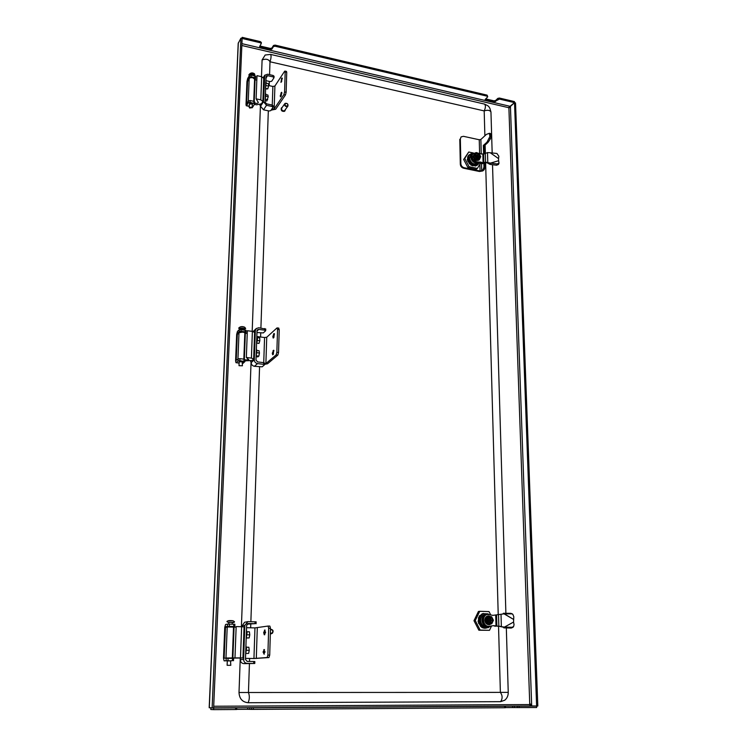 <?xml version="1.0" encoding="UTF-8"?>
<svg xmlns="http://www.w3.org/2000/svg" width="747" height="747" viewBox="0 0 747 747"><rect width="100%" height="100%" fill="white"/><g stroke="black" fill="none" stroke-linecap="round" stroke-linejoin="round"><path stroke-width="1.12" d="M213.633 707.876L531.649 705.99L529.268 704.561L530.183 703.814L531.687 705.934L510.434 106.438L508.903 108.166L508.464 107.633L514.478 102.628L514.44 101.592L499.444 98.053L499.482 99.09L494 101.881L485.186 99.482L487.586 96.979L487.119 96.176L275.064 46.221L273.449 46.585L271.852 49.171L270.246 49.535L260.516 47.257L259.62 46.519L261.291 43.513L260.386 42.766L242.177 38.48L242.233 37.35L241.645 38.396M514.478 102.628L499.482 99.09M487.119 96.176L487.091 95.13L275.101 45.109L275.064 46.221M517.288 707.633L517.241 706.195L536.589 706.102L536.645 707.53L505.448 707.596M253.28 709.389L251.365 709.379L251.422 707.783L253.336 707.792L253.28 709.389L504.748 707.736L504.711 706.288L505.411 706.27L503.02 706.176L514.468 706.13L514.515 707.558M253.336 707.792L504.711 706.288M260.386 42.766L260.432 41.645L242.233 37.35M260.432 41.645L261.273 42.588M259.947 45.875L260.516 47.257M270.246 49.535L270.283 48.424L260.563 46.146M270.283 48.424L271.889 48.06L271.852 49.171M273.449 46.585L273.486 45.474L271.889 48.06M273.486 45.474L275.101 45.109M487.091 95.13L487.735 96.671M485.634 98.884L485.802 99.967M494 101.881L493.972 100.845L485.765 98.921M493.972 100.845L495.56 100.546L495.597 101.583M497.885 99.398L497.847 98.361L495.56 100.546M497.847 98.361L499.444 98.053M212.662 707.979L213.679 708.035L213.614 709.65L210.766 709.491L210.831 707.923M213.614 709.65L235.604 709.51L235.66 707.904L236.771 707.876L234.922 707.783L236.015 707.839M213.679 708.035L235.66 707.904M517.241 706.195L514.468 706.13M531.649 705.99L536.589 706.102M251.365 709.379L247.677 709.276L247.724 707.689L236.024 707.764M247.724 707.689L249.629 707.708L249.573 709.286M251.422 707.783L249.629 707.708M505.271 707.708L504.748 707.736M247.677 709.276L236.715 709.351M236.65 709.473L235.604 709.51M212.12 707.988L209.188 707.568L238.2 43.401L240.889 38.218L212.12 707.988L213.633 707.979L242.14 38.508L240.889 38.218M514.515 102.666L515.523 102.909L537.812 706.036L536.626 706.046L514.515 102.666L510.434 106.438M531.687 705.934L536.626 706.046M249.096 80.471L247.621 80.144L249.423 77.165L249.498 75.447L247.696 78.426L246.949 81.516L246.015 104.515L246.267 105.747L249.311 106.074M247.621 80.144L246.585 103.618L248.48 100.873L250.124 100.528L250.049 102.283L248.406 102.619L246.594 105.495M254.69 75.886L254.083 74.887C251.832 73.953 250.301 74.14 249.489 75.447L251.123 75.092L254.867 75.923L255.782 76.642L255.072 79.509L256.809 80.34M255.717 78.36L254.802 77.641L254.867 75.923M251.123 75.092L251.057 76.81L254.802 77.641M251.057 76.81L249.423 77.165M252.85 106.821L254.746 103.777L250.049 102.283M253.821 103.086L253.887 101.34L250.124 100.528M253.887 101.34L254.755 102.208M232.298 626.724L228.657 626.696M228.414 626.845L225.501 626.78L227.462 626.416L227.555 624.1L225.594 624.483L224.763 627.303L223.512 658.182L224.1 660.843L226.537 660.656M225.501 626.78L224.128 658.126L228.078 658.294L227.984 660.647L224.119 660.843L227.788 660.787M227.555 624.1L234.894 624.259L234.81 626.565L232.971 626.91M234.81 626.565L233.718 626.481L233.802 624.165M229.432 624.062L229.338 626.378L233.718 626.481M229.338 626.378L227.462 626.416M227.984 660.647L231.393 660.927M232.401 660.703L232.494 658.35L228.078 658.294M232.494 658.35L233.531 658.406M285.494 103.441C284.56 105.168 285.186 106.046 287.371 106.083C288.305 104.365 287.679 103.488 285.494 103.441M287.455 106.504C285.279 106.709 284.374 105.794 284.738 103.749L285.205 103.329C287.38 103.123 288.286 104.048 287.912 106.093L287.455 106.504M281.395 108.016L281.283 108.156C280.863 110.528 281.908 111.592 284.42 111.35L285.055 110.715M282.301 107.26L281.488 107.867C281.068 110.239 282.114 111.303 284.626 111.051L285.457 109.594M284.738 103.749L281.75 108.054C281.386 110.089 282.291 111.004 284.448 110.789L287.912 106.093M270.349 633.213L272.225 633.008C273.365 630.813 272.776 629.73 270.451 629.758M270.75 629.254L270.75 629.254C273.169 629.74 273.701 631.094 272.328 633.325L270.339 633.689M484.878 135.795L484.187 110.911L270.003 61.768L269.564 74.663L270.003 61.758C268.593 59.181 265.951 58.574 262.094 59.947L261.487 76.661M240.254 658.359L239.012 692.506C239.367 698.716 242.392 702.115 248.107 702.722C249.601 699.332 249.713 695.924 248.452 692.497L249.433 663.681L248.452 692.497L500.378 692.385L498.538 626.191M498.221 614.669L485.634 163.107M485.354 153.014L485.13 145.011M248.107 702.722L500.639 701.666L504.795 700.191M260.367 107.223L252.187 331.36M251.048 362.547L241.412 626.705M269.331 81.404L269.191 85.653L269.331 81.404M268.322 110.817L260.908 328.036L268.322 110.817M260.731 333.031L260.6 337L260.731 333.031M259.573 366.908L250.871 621.635L259.573 366.908M250.787 624.231L250.665 627.797L250.787 624.231M249.619 658.443L249.517 661.44L249.619 658.443M265.213 54.979L262.094 59.947M243.933 332.247L240.132 332.088M238.956 333.601L237.369 333.395L239.255 331.528L239.339 329.539L237.453 331.416L236.668 334.413L235.594 360.922L235.987 362.706L239.124 362.967M237.369 333.395L236.183 360.371L238.162 358.868L239.918 358.663L239.843 360.68L238.078 360.885L236.192 362.622M239.339 329.539L246.108 330.295L246.034 332.275L245.268 333.078M246.034 332.275L245.035 331.827L245.109 329.838M241.085 329.315L241.001 331.304L245.035 331.827M241.001 331.304L239.255 331.528M242.934 363.415L244.913 361.585L239.843 360.68M243.905 361.165L243.989 359.158L239.918 358.663M243.989 359.158L244.932 359.68M280.246 95.812L281.656 92.292L281.236 96.018L280.498 96.858L280.246 95.812M281.778 78.043L280.937 82.366L281.675 81.507L281.778 78.043L282.31 78.164M260.152 104.066L260.535 106.251L263.504 101.723L264.755 75.223L267.603 74.224L273.169 75.475L273.99 76.381M260.535 106.251L263.532 109.809L269.107 110.986L270.75 110.649L272.972 107.363L272.141 106.504L272.188 105.047L266.576 103.842L265.064 102.059L266.128 76.157L267.557 75.652L273.113 76.904L273.169 75.475M268.547 85.513L272.879 86.465L272.263 105.066M271.712 109.221L274.158 108.894L283.888 94.617L284.579 91.928L286.148 92.273L285.457 94.962L275.699 109.221L271.619 110.052M260.077 105.906L260.012 104.094M284.924 71.058L286.474 71.413L286.727 72.431L284.588 71.301L274.905 86.036L272.879 86.465M285.167 72.076L284.579 91.928M286.727 72.431L286.148 92.273M265.82 80.62L270.106 81.572L271.731 81.227L273.944 77.809L273.113 76.904M263.504 101.723L266.52 105.299L272.141 106.504M272.188 105.047L273.019 105.915M489.901 136.505L490.966 136.738L490.387 138.849L488.211 142.107L487.156 141.874L489.901 136.505L489.388 133.293L486.418 134.385L480.863 139.465L479.247 139.754L463.457 136.318L461.104 136.888L460.348 138.858L460.862 163.789C461.104 165.815 462.197 167.132 464.139 167.73L480.069 170.998L479.891 164.256M464.139 167.73L463.588 168.224L479.499 171.493L482.749 170.942L484.177 169.709L483.122 169.494L483.944 167.113L483.851 163.724M490.237 133.536L490.9 134.525L489.836 134.292M490.966 136.738L490.9 134.525M488.211 142.107L487.707 142.705L486.652 142.472L483.346 145.45L484.401 145.674L487.707 142.705M483.944 167.113L484.999 167.337L484.887 163.472M484.616 153.537L484.401 145.674M484.999 167.337L484.177 169.709M480.069 170.998L481.694 170.727L483.122 169.494M497.11 163.948L499.015 163.191L498.445 164.471L496.55 165.227L497.11 163.948L490.536 163.107L498.623 160.717L498.548 158.597L490.228 152.752L496.932 153.48L498.865 156.272L498.557 158.588L490.228 152.743L487.511 152.584L483.608 154.115L483.346 145.45M487.156 141.874L486.652 142.472M460.348 138.858L461.104 136.888M459.797 139.372L460.311 164.293L460.862 163.789M463.588 168.224C461.637 167.627 460.544 166.32 460.311 164.293M248.265 101.209L249.162 78.893C249.507 77.828 250.712 77.445 252.785 77.735L255.063 79.49L254.223 101.433M251.151 100.752L252.561 101.05M254.774 103.049C256.613 103.637 257.79 103.441 258.322 102.46L256.109 98.847L256.987 75.662L261.665 76.708L263.71 78.304L262.879 101.405L261.459 103.796L256.529 104.804L254.428 104.356M256.109 98.847L260.824 99.855L261.665 76.708M262.879 101.405L260.824 99.855M252.421 107.68L252.178 103.87L249.386 104.206L249.255 107.465L249.638 108.016L252.421 107.68L252.047 107.129L249.255 107.465M253.653 75.652L250.889 75.045M478.379 162.734L477.781 163.257C473.645 164.956 470.881 163.248 469.471 158.131L470.694 155.049L471.871 153.985L470.657 157.066C471.684 161.604 474.196 163.49 478.192 162.725M468.677 159.186C469.293 161.763 470.834 163.556 473.309 164.583L471.721 164.415L468.602 160.764L468.705 156.609C469.153 154.928 470.246 153.91 471.973 153.555L472.375 153.602M472.3 164.723L468.397 160.147M468.257 159.569L468.182 161.137L471.301 164.788L472.879 164.956M471.88 165.096L467.967 160.53M467.827 159.942L467.771 161.361M470.871 165.162L472.459 165.33M478.155 164.415L475.092 165.283M474.616 165.292L475.951 165.694L477.94 164.592M477.725 164.788L474.662 165.666M474.196 165.666L475.522 166.067L477.51 164.966M471.329 153.723L469.452 154.676L468.434 156.095L468.612 157.449M468.266 157.384L469.396 154.722M475.4 166.021L469.574 163.966L467.286 159.774L468.341 155.591L469.2 154.909L468.014 156.478L468.192 157.832M467.846 157.766L468.976 155.105M467.594 156.861L467.771 158.205M472.674 153.733L471.068 156.991C471.618 160.306 473.43 162.202 476.502 162.678L482.226 163.677L486.839 162.669L489.976 164.387L496.55 165.227M473.309 164.583L468.789 159.597M477.417 164.34L475.045 164.919L477.417 164.34L477.548 164.844L479.303 162.753M475.045 164.919L477.548 164.844M475.083 164.891L473.365 164.536M473.196 156.833L474.13 154.106M473.449 157.776L473.318 157.29M477.52 156.123L477.492 155.087M477.865 155.171L477.52 156.244M476.763 155.918L476.409 155.292L477.52 156.076L477.566 157.841M476.409 155.292L477.501 155.525L477.594 153.21L476.1 153.004L474.625 155.413L476.241 158.476L478.099 158.962L477.893 156.468M477.884 155.918L477.594 153.415M477.949 153.49L478.397 153.611C480.265 154.788 480.694 156.142 479.695 157.664L478.369 158.205L478.313 156.244L479.415 156.468L479.397 155.927L477.52 156.291M477.585 158.532L475.839 155.292L476.399 153.854L477.594 153.443M478.51 158.075L478.099 158.962M478.015 155.955L479.397 155.927M478.397 153.611L478.304 155.693M477.454 153.565L476.334 153.919M479.621 157.729C480.526 156.188 480.078 154.862 478.257 153.733M477.716 158.14C475.036 155.936 474.999 154.293 477.594 153.21M478.388 153.378L480.489 156.272L478.519 158.308M478.388 158.7L479.322 159.12L480.788 156.711L479.172 153.658L478.239 153.228M474.625 155.413L476.1 153.004M479.322 159.12L478.435 159.905L475.353 159.26L473.738 156.207M475.353 159.26L476.241 158.476M467.79 161.007L467.706 157.589M473.066 165.881L471.264 165.199M467.799 160.922L467.51 159.214M477.37 168.411L476.241 169.401L467.967 167.692L463.654 159.484L468.752 152.014L464.765 158.476L469.088 166.702L477.37 168.411L480.601 163.089M473.458 153.014L468.752 152.014M463.654 159.484L464.765 158.476M467.967 167.692L469.088 166.702M499.015 163.191L498.623 160.717L490.527 163.098L489.976 164.387M485.307 153.042L485.559 162.146L490.527 163.098L489.649 163.854M486.876 162.659L485.559 162.146L483.085 162.921L480.891 162.127L480.022 162.883M478.743 153.424L483.608 154.115L483.841 162.837M473.066 153.312C470.993 156.917 472.16 159.755 476.567 161.828L477.361 161.922L476.502 162.678L475.708 162.585C471.31 160.512 470.143 157.682 472.216 154.078L476.334 152.547L478.304 153.247M480.891 162.127L477.361 161.922M484.598 162.454L485.905 162.967M487.511 152.584L487.782 162.118L486.913 162.874M483.085 162.921L482.226 163.677L483.094 162.921L482.851 154.209M264.924 651.412L264.877 652.467M263.065 652.019L264.326 649.554L264.158 654.26L263.065 652.019M265.474 632.952L265.521 631.925M264.896 630.048L263.672 632.56L264.251 634.782L264.755 634.717L264.97 630.048M239.871 658.154L240.413 658.228L240.357 659.704L243.615 659.414L244.829 625.342L247.873 621.635L256.062 621.859M241.561 626.714L244.605 622.251L247.873 621.635M240.357 659.704C240.487 662.066 241.655 663.373 243.839 663.625L254.764 663.485L253.691 663.448L253.756 661.487L247.201 661.422L245.446 659.442L246.65 625.388L248.172 623.53L255.007 623.661L255.072 621.747M246.566 627.704L254.96 627.9L253.952 658.499L267.099 657.537L267.874 655.091L269.714 655.11L268.929 657.556L253.392 658.546M245.483 658.396L253.952 658.499M268.117 626.051L269.891 626.098L270.489 628.33L268.668 628.283L268.08 626.051L254.96 627.9M268.668 628.283L267.874 655.091M270.489 628.33L269.714 655.11M247.117 624.147L255.007 623.661M243.615 659.414C243.755 661.795 244.932 663.121 247.136 663.383L253.691 663.448M253.756 661.487L254.764 661.543M227.396 658.294L231.084 658.051M227.405 658.098L225.968 658.014L227.209 626.976L236.136 627.153M225.968 658.014L240.487 657.874L241.626 626.714L244.054 626.91L242.943 657.976L240.487 657.874M242.943 657.976L231.084 658.144M241.626 626.714L236.155 626.584L234.978 657.808M230.804 665.316L230.515 660.899L227.293 660.918L227.125 665.306L230.804 665.316L227.125 665.306M232.401 624.128L232.018 622.335L228.825 622.372L228.759 624.053M266.408 83.253L268.5 83.72L268.565 86.092L267.79 88.884L265.521 88.977M267.79 88.884L265.587 88.398M268.565 86.092L266.287 85.588M266.156 82.263L265.54 88.529M265.54 88.398L265.773 82.011M265.755 93.777L265.129 100.079M265.138 99.958L265.895 94.206L265.362 93.524M265.988 94.598L267.893 95.009L268.248 96.69L266.763 101.032L265.11 100.668M268.248 96.69L265.988 96.195M267.687 99.706L265.428 99.211M246.165 639.021L247.033 632.448L246.463 630.496L247.089 632.494L246.165 639.058M246.958 631.729L249.395 631.785L249.778 634.838L249.143 637.957L246.659 637.975M249.778 634.838L247.164 634.782M249.143 637.957L246.678 637.91M245.623 654.559L246.491 647.966L245.922 645.959L246.547 648.004L245.614 654.587M247.593 653.466L246.137 653.448L247.593 653.466M246.622 650.31L249.246 650.348L248.863 647.247L246.417 647.201M249.246 650.348L248.602 653.466M480.592 620.486C480.751 617.069 482.263 615.052 485.12 614.417L486.493 614.239C483.626 614.874 482.114 616.901 481.955 620.327C482.487 624.483 484.542 626.621 488.118 626.742L486.745 626.892C483.169 626.77 481.115 624.632 480.592 620.486M488.94 614.464L487.884 613.838L483.384 613.689C481.442 614.566 480.218 616.144 479.714 618.432L479.611 623.549L483.141 627.555L484.99 627.573L483.617 627.078L479.826 622.279M479.686 621.635C480.396 624.837 482.142 626.817 484.924 627.583M484.383 627.62L483.02 627.573L479.49 623.558L479.341 622.344M479.201 621.691L479.126 623.605L482.646 627.611L484.439 627.629M483.888 627.667L482.534 627.62L479.004 623.614L478.855 622.4M478.715 621.747L478.65 623.53M482.16 627.657L483.953 627.685M488.379 627.676L489.556 626.359L486.885 627.629L488.379 627.676L486.39 627.676L487.978 627.685M483.29 613.726L482.627 613.717L479.406 617.517L479.611 619.394M479.219 618.815L479.285 617.536L482.627 613.717M482.403 613.782L478.92 617.582L479.126 619.45M478.734 618.871L478.799 617.592L482.142 613.782M478.444 617.722L478.64 619.506M487.614 614.454L486.493 614.239L487.464 614.221M495.709 614.977L498.51 614.585L498.837 626.238L496.008 626.135L495.7 614.977L492.908 615.351L487.688 614.445C481.591 614.884 482.525 626.444 488.669 626.294L487.679 626.397C481.544 626.546 480.61 615.014 486.708 614.566C483.991 615.164 482.562 617.087 482.422 620.318C483.094 624.539 485.195 626.537 488.743 626.294M486.923 627.62L484.99 627.573M489.696 626.808L490.415 626.07M484.84 620.673L484.831 620.225C484.943 617.797 486.008 616.359 488.043 615.92L488.146 615.902M489.08 620.468L489.743 619.786L489.677 617.293M489.827 622.933L489.761 620.486L488.529 620.449L488.51 619.749L489.715 619.786M489.743 619.739L489.715 618.871M490.135 618.88L489.677 620.486M489.845 623.642L487.866 620.057L489.668 616.63L488.146 616.62L486.493 620.075L488.323 623.633L490.415 623.708L490.181 620.542M490.163 619.842L490.228 616.695L489.687 616.686M490.228 616.695L490.742 617.283C493.44 619.263 493.487 621.168 490.891 623.007L490.658 620.514L491.89 620.542L491.871 619.842L489.668 619.907M488.51 619.749L489.743 619.786M490.891 623.007L490.415 623.708M490.312 619.851L491.871 619.842M490.742 617.283L490.639 619.814M490.723 623.026C493.319 621.187 493.272 619.282 490.574 617.302M489.995 623.278C486.969 621.084 486.913 618.983 489.836 616.957M490.732 616.985L493.113 620.206L490.9 623.306M490.751 623.67L491.797 623.726L493.431 620.271L491.61 616.723L490.564 616.658M486.493 620.075L485.475 620.197L487.119 616.751L488.146 616.62M491.797 623.726L487.296 623.745L485.475 620.197M487.296 623.745L488.323 623.633M478.678 622.979L478.547 618.544M486.166 627.741L483.178 627.667M478.687 622.83L478.341 620.664M487.128 627.769C484.84 628.666 482.702 628.227 480.694 626.453L478.099 621.616L479.275 615.995L483.412 613.446M489.49 630.309L478.864 630.216L473.981 620.692L478.435 611.466L479.723 611.298L475.26 620.533L480.162 630.085L489.49 630.309L491.601 625.855M490.695 614.865L489.014 611.588L479.723 611.298M473.981 620.692L475.26 620.533M478.864 630.216L480.162 630.085M512.965 627.312L511.219 628.068L511.882 627.293L504.458 627.097L513.544 622.083L513.805 616.751L512.872 614.351L510.761 613.324L512.227 613.838M511.882 627.293L513.591 626.574L514.057 624.595L513.544 622.083M511.219 628.068L503.805 627.872L504.458 627.097L503.441 627.191L503.805 627.872M510.761 613.324L503.385 613.287L513.45 619.356L504.066 613.847L511.462 613.875M503.385 613.287L503.058 613.969M495.009 626.238L493.524 625.65L498.501 626.191M489.238 626.275L493.524 625.65M504.066 613.847L500.677 614.305M498.51 614.585L503.936 613.857M513.534 622.074L504.449 627.088L500.35 626.584L503.441 627.191M498.837 626.238L501.358 626.481L501.013 614.277M492.983 615.351L495.336 615.024M499.201 626.266L500.35 626.584M496.017 626.135L495.046 626.247M256.594 349.587L256.1 356.814M256.1 356.73L256.912 350.586L256.361 349.363M256.931 350.483L259.078 350.745L259.452 353.042L258.854 356.114L257.883 356.889L256.165 356.674M259.452 353.042L257.024 352.743M258.854 356.114L256.482 355.833M257.444 337.504L259.751 337.915L259.816 340.772L259.004 343.415L256.735 343.125M259.751 337.915L257.463 337.616M259.816 340.772L257.388 340.464M257.071 336.318L256.566 343.499M256.566 343.405C257.556 340.557 257.715 338.186 257.052 336.29L256.828 336.094M272.291 353.256L273.654 350.222L273.327 354.33L272.692 354.778L272.291 353.256M273.962 333.582L272.814 336.561L273.197 338.055L273.841 337.588L274.354 333.638M250.759 360.642L251.188 362.566L254.297 359.83L255.343 330.622L256.249 328.549L258.798 327.756L265.689 329.119M251.188 362.566C251.319 364.62 252.393 365.862 254.41 366.301L262.169 366.814L264.578 364.723L263.598 364.321L263.654 362.64L257.612 361.922L255.988 360.035L257.015 330.837L257.472 329.8L258.742 329.399L264.727 330.193L264.783 328.54M257.211 336.57L264.569 337.513L263.738 362.65M250.721 361.753L250.618 360.661M278.603 328.204L279.219 329.614L277.539 329.39L276.932 327.989L266.735 337.242L264.569 337.513M264.587 364.34L267.538 363.761L277.809 355.133L276.119 354.928L276.857 352.323L278.547 352.528L277.809 355.133M264.606 363.854L265.885 363.565L276.119 354.928M277.539 329.39L276.857 352.323M279.219 329.614L278.547 352.528M253.14 331.519L256.249 328.549M256.949 332.536L263.308 332.919L265.633 330.762L264.727 330.193M254.297 359.83C254.428 361.893 255.511 363.154 257.547 363.602L263.598 364.321M263.654 362.64L264.569 363.163M237.938 359.083L238.993 332.76L242.868 332.032L247.229 333.666M239.843 358.653L243.438 359.083M244.969 360.026L248.77 359.671L246.333 357.486L247.341 330.725L252.383 331.388L254.606 332.387L253.653 359.036L252.159 360.484L244.941 360.857M246.333 357.486L251.412 358.093L252.383 331.388M253.653 359.036L251.412 358.093M242.42 365.797L242.149 361.707L239.161 361.912L239.012 365.675L242.42 365.797L239.012 365.675M243.821 329.67L243.438 328.633L240.459 329.278M519.128 706.204L519.174 707.642M529.268 704.561L213.707 706.251M508.903 108.166L529.744 703.963M241.841 45.502L508.464 107.633M510.397 106.391L241.916 43.653M209.291 707.839L238.312 42.85M512.629 707.549L512.591 706.12M247.518 80.583L249.078 80.928M248.406 102.619L248.48 100.873M227.405 658.163L224.128 658.126M225.379 627.181L227.2 627.228M226.098 660.675L226.192 658.312M492.17 152.958L490.956 111.994C489.883 110.145 487.623 109.79 484.187 110.911C485.718 107.652 485.821 105.374 484.495 104.085L484.467 104.076C490.34 106.756 488.482 106.896 489.855 108.184L490.956 112.031M500.639 701.666C502.666 698.585 502.572 695.494 500.378 692.385L508.24 692.385L506.326 627.938M248.452 692.497L239.012 692.506M270.003 61.768C271.18 58.117 271.366 55.661 270.582 54.41L270.563 54.41M237.257 333.825L238.937 334.04M238.078 360.885L238.162 358.868M280.919 93.142L281.908 93.356M281.367 78.678L282.357 78.893M263.542 77.763L264.401 76.399M272.151 108.586L272.123 109.314M274.905 86.036L274.158 108.894M285.457 94.962L283.888 94.617M281.339 92.525L281.871 92.637M265.904 78.267L267.557 75.652M263.532 109.809L266.52 105.299M481.694 170.727L481.498 163.416M481.255 154.106L480.863 139.465M490.387 138.849L489.332 138.615M479.621 153.77L479.247 139.754M254.615 78.771L253.747 101.303M249.862 73.71L254.129 73.748M480.069 158.037C477.707 161.399 475.512 160.773 473.505 156.179L475.587 153.462M480.116 157.972L479.247 159.839C476.315 161.044 474.354 159.83 473.355 156.207L474.224 154.022L475.662 153.396M479.154 159.914L479.06 159.998C476.138 161.203 474.177 159.998 473.178 156.366M490.415 163.061L489.537 163.808M480.209 161.996L479.35 162.753M263.831 649.601L264.475 649.61M264.438 630.123L265.12 630.141M241.589 625.921L244.829 625.342M257.295 627.844L256.296 658.471M268.929 657.556L267.099 657.537M247.836 623.633L248.518 623.502M243.839 663.625L247.136 663.383M233.522 626.966L232.336 658.004M234.072 627.05L232.887 658.051M228.377 622.484L226.901 621.588C227.508 620.636 229.553 620.355 233.027 620.757L234.455 621.653C234.549 622.344 233.886 622.643 232.466 622.55C233.876 622.475 234.035 622.391 232.915 622.288L228.377 622.484M228.442 620.953L232.98 620.757M491.274 623.782C488.127 625.398 486.101 624.203 485.205 620.197C485.783 616.452 487.642 615.276 490.76 616.667M489.304 624.744L491.405 623.773L489.406 624.735C486.867 624.651 485.41 623.147 485.036 620.197C485.148 617.769 486.213 616.34 488.249 615.892L490.872 616.677L488.043 615.92C485.998 616.368 484.924 617.806 484.812 620.225C485.186 623.166 486.642 624.679 489.201 624.753C486.661 624.679 485.205 623.166 484.831 620.225M496.559 614.968L496.867 626.126M504.318 627.06L503.31 627.163M273.01 350.679L273.99 350.801M273.523 333.984L274.513 334.114M254.073 331.827L255.343 330.622M266.735 337.242L265.885 363.565M257.005 331.052L258.742 329.399M254.41 366.301L257.547 363.602M244.848 332.686L243.83 359.13M245.343 333.134L244.344 359.214M243.839 329.679L244.278 328.437C240.702 327.821 239.236 328.12 239.871 329.334M239.413 327.494C240.226 326.654 241.86 326.523 244.334 327.121M505.411 706.27L505.448 707.717M236.771 707.876L236.715 709.482M261.329 42.392L261.291 43.513M246.267 105.747L249.302 106.391M254.746 103.777L254.811 102.031M233.503 660.74L233.596 658.396M270.33 633.932L271.301 633.792M505.887 613.306L492.525 164.714M504.645 700.303C507.073 698.333 508.268 695.69 508.24 692.385M265.11 55.035L270.582 54.41L484.495 104.085M235.987 362.706L239.115 363.079M244.913 361.585L244.988 359.568M263.317 77.501L264.755 75.223M274.009 77.604L274.056 76.175M273.085 105.719L273.038 107.176M490.443 133.526L489.388 133.293M249.227 75.886L248.863 74.849C250.432 72.72 252.299 72.356 254.456 73.766L255.147 76.007M249.433 104.038L249.339 103.852C249.274 103.338 250.264 103.291 252.309 103.684L252.523 104.253M480.134 157.953L479.06 159.998C476.119 161.221 474.149 160.017 473.168 156.394L474.037 154.19L475.671 153.387M269.891 626.098L268.08 626.051M256.072 623.754L256.137 621.831M254.83 661.534L254.764 663.485M230.496 660.796L231.738 660.693M226.957 660.806L231.327 660.824M512.872 614.351L512.171 613.801M513.591 626.574L512.937 627.349M502.964 613.978L503.973 613.857M486.708 614.566L487.688 614.445M278.827 328.12L277.146 327.896M265.699 330.632L265.755 328.988M264.634 363.042L264.578 364.723M239.74 329.362L238.685 328.12C240.048 326.532 242.009 326.206 244.568 327.139L245.679 328.4L243.998 329.698M239.115 361.501L242.644 361.641M242.551 362.351L243.345 361.651"/></g></svg>

